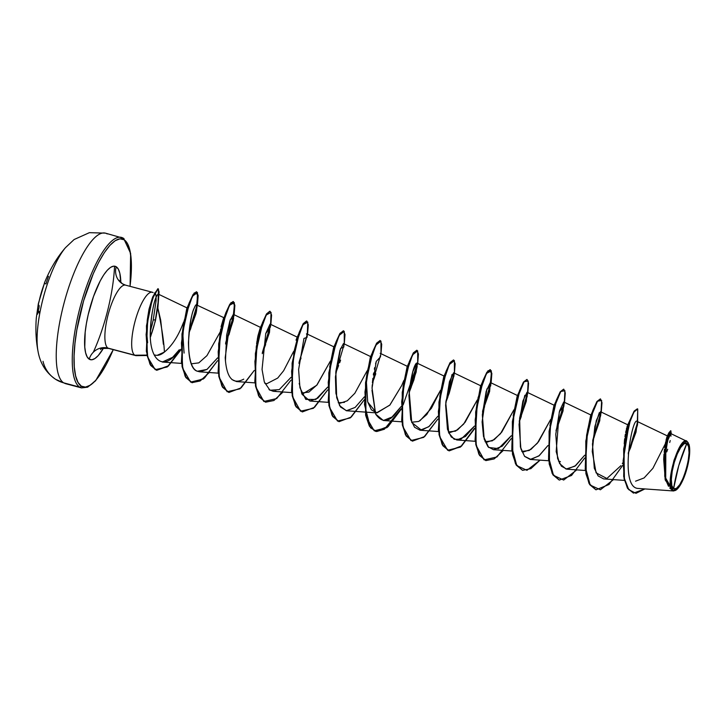 <?xml version="1.0" encoding="UTF-8"?>
<svg xmlns="http://www.w3.org/2000/svg" width="726" height="726" viewBox="0 0 726 726"><rect width="100%" height="100%" fill="white"/><g stroke="black" fill="none" stroke-linecap="round" stroke-linejoin="round"><path stroke-width="1.09" d="M37.434 314.258A91.322 60.449 61.1 0 1 38.914 308.178A124.482 121.532 129.1 0 1 39.059 307.379L39.168 305.655A124.346 11.543 14.9 0 1 38.315 303.767A124.346 11.543 14.9 0 1 38.632 303.178A0.672 0.662 -136.6 0 1 38.705 302.987A0.672 0.662 43.4 0 0 38.632 303.178L39.004 301.789A123.883 121.741 -100.7 0 1 41.282 292.76L41.282 292.769A123.883 121.741 79.3 0 0 39.004 301.78L38.324 304.267M114.526 266.152A77.864 22.034 -75.1 0 1 93.3 352.255A77.864 22.034 104.9 0 0 114.526 266.152M120.452 237.202A77.864 22.034 104.9 0 0 80.622 305.328A77.864 22.034 104.9 0 0 79.697 387.103A1.334 1.28 -57.6 0 0 81.312 386.15L85.45 387.112L90.251 385.216L95.533 380.551L101.086 373.282L106.704 363.699L113.238 349.633A76.529 21.653 -75.1 0 1 81.312 386.15A1.334 1.28 122.4 0 1 79.697 387.103L63.67 382.847A31.145 29.757 122.4 0 1 55.593 379.299A31.145 29.757 122.4 0 1 43.015 361.321M37.961 350.93A62.291 17.624 -75.1 0 1 65.449 247.702C57 257.412 49.958 269.228 44.35 283.131A124.346 9.701 -162.3 0 1 44.595 282.795L44.222 283.948A123.883 121.741 79.3 0 0 41.282 292.76A123.883 121.741 -100.7 0 1 44.222 283.948L44.595 282.795A0.672 0.662 48.4 0 0 44.549 283.013A0.672 0.662 -131.6 0 1 44.595 282.795L44.34 283.703M673.583 488.725L678.737 465.702L686.823 443.459C694.709 447.506 680.997 494.388 673.583 488.725A23.668 6.697 -75.1 0 1 674.3 462.344A23.668 6.697 -75.1 0 1 686.823 443.459A177.97 170.02 -57.6 0 0 678.737 465.702A177.97 170.02 -57.6 0 0 673.583 488.725L676.351 488.435L679.699 484.741L683.13 478.216L686.106 469.84L688.194 460.892L689.056 452.743L688.575 446.617L686.823 443.459L684.055 443.749L680.707 447.443L677.276 453.968L674.3 462.344L672.212 471.292L671.35 479.441L671.831 485.567L673.583 488.725M669.753 488.063L672.294 490.195C669.1 488.426 669.681 478.425 674.037 460.184C680.307 444.475 684.654 438.223 687.077 441.417L670.76 433.567L667.666 440.519L664.735 458.905L665.787 478.842L672.294 490.195C664.517 484.433 679.563 434.829 687.077 441.417L688.339 442.96M688.856 444.094A25.374 7.178 -75.1 0 1 687.268 467.462A25.374 7.178 -75.1 0 1 677.158 489.179A25.374 7.178 -75.1 0 1 673.102 490.359L673.492 490.957L637.737 488.417L673.664 490.976M124.11 239.78A76.529 21.653 -75.1 0 1 130.027 286.325L131.352 269.782L131.116 258.846L129.791 249.989L127.431 243.555L124.11 239.78A1.334 1.28 -57.6 0 0 123.611 238.337A1.334 1.28 122.4 0 1 124.11 239.78L119.971 238.827L115.171 240.714L109.889 245.388L104.335 252.648L98.718 262.231L93.255 273.766L83.608 300.854L76.874 329.776L74.941 343.552L74.07 356.148L74.306 367.084L75.631 375.941L78 382.384L81.312 386.15A76.529 21.653 -75.1 0 1 83.608 300.854A76.529 21.653 -75.1 0 1 124.11 239.78M107.221 233.926A77.864 22.034 104.9 0 0 66.012 296.063A77.864 22.034 104.9 0 0 63.67 382.847L79.697 387.103A77.864 22.034 -75.1 0 1 82.038 300.31A77.864 22.034 -75.1 0 1 123.248 238.173A1.334 1.28 122.4 0 1 123.611 238.337M153.041 292.542L153.122 292.587A32.743 9.266 104.9 0 0 135.789 318.723A32.743 9.266 104.9 0 0 134.8 355.223L146.97 355.096L134.8 355.223L107.992 348.108A32.743 9.266 104.9 0 1 108.383 313.723A32.743 9.266 104.9 0 1 125.135 285.064A32.743 9.266 104.9 0 0 108.383 313.723A32.743 9.266 104.9 0 0 107.992 348.108A15.573 14.874 -57.6 0 0 89.198 359.17A48.315 13.676 -75.1 0 1 90.65 305.319A48.315 13.676 -75.1 0 1 116.224 266.76A15.573 14.874 -57.6 0 0 122.122 283.612A15.573 14.874 -57.6 0 0 122.322 283.739L125.544 285.146L152.351 292.251M183.433 322.653L181.446 327.49C176.826 338.316 171.145 346.52 164.385 352.092L157.125 355.35M124.972 285.055A15.573 14.874 122.4 0 1 122.122 283.612A15.573 14.874 122.4 0 1 116.224 266.76L113.61 266.152L110.579 267.35L107.248 270.299L103.736 274.882L100.188 280.935L93.518 296.453L88.245 314.476L86.394 323.578L85.178 332.281L84.779 347.137L85.614 352.727L87.111 356.793L89.198 359.17L91.812 359.778L94.843 358.58L98.182 355.64L103.391 348.326A48.315 13.676 -75.1 0 1 89.198 359.17A15.573 14.874 122.4 0 1 107.992 348.108L134.8 355.223A32.743 9.266 104.9 0 0 136.497 355.64M150.5 336.928L155.437 320.656L157.742 307.57L160.691 320.166L163.377 344.26M147.632 342.772L146.643 331.964L147.251 320.175L149.021 309.158L152.641 297.134M155.781 298.068A32.743 9.266 -75.1 0 1 156.108 300.637L153.213 319.994L150.427 331.065M672.848 490.513L673.102 490.359A25.374 7.178 -75.1 0 1 673.864 462.072A25.374 7.178 -75.1 0 1 687.295 441.825L689.183 445.21L689.7 451.772L688.774 460.52L686.533 470.112L683.338 479.087L679.663 486.093L676.069 490.05L673.102 490.359L671.223 486.974L670.706 480.412L671.632 471.664L673.864 462.072L677.068 453.097L680.743 446.091L684.337 442.134L687.295 441.825M663.736 458.487L664 454.068M664.163 452.262L664.508 449.194M664.707 447.633L665.098 445.111M665.315 443.831L665.724 441.698M665.987 440.491L666.386 438.813M666.604 437.987L666.922 436.97M665.325 443.786L652.883 468.343L644.089 477.944L635.559 481.184M637.31 408.838L634.261 410.989L627.645 425.091L624.188 443.386M624.369 441.508L624.696 438.722M624.968 436.734L625.358 434.239M625.667 432.542L626.048 430.663M626.338 429.393L626.71 427.913M626.992 426.897L627.318 425.899M587.579 429.901L592.107 412.45L596.754 401.832L600.348 398.901L596.963 401.496L592.833 410.381L585.8 441.063L585.891 473.633L589.657 484.605L595.892 489.769L588.949 483.344L585.229 469.196L587.579 429.901L586.327 439.439L586.672 434.72M560.408 461.591L558.494 461.164M549.9 425.618L553.956 405.816M521.785 451.427L529.2 450.483L537.358 443.241L550.617 419.546L538.51 441.789L530.942 449.403L523.755 451.862L521.958 451.49M513.191 415.907L517.221 396.142M513.908 409.809L501.802 432.061L494.234 439.666L487.055 442.125L485.068 441.689L492.346 440.827L500.45 433.74L513.908 409.809M476.202 410.181L476.338 408.021M481.011 387.33L481.066 386.069L481.029 387.294M478.897 395.416L478.017 397.93M477.191 400.09L465.085 422.332L457.516 429.937L450.338 432.397L448.35 431.952L455.574 431.117L463.669 424.093L477.2 400.071M449.049 450.828L442.107 444.412L438.377 430.273L440.736 390.969L445.546 372.71L443.731 376.803L439.774 396.378L443.813 376.649M411.651 422.223L418.748 421.443L426.788 414.555L440.482 390.334L431.425 408.248L419.955 420.753M403.048 386.713L407.105 366.893M407.64 366.594L407.595 367.864L407.64 366.594M371.839 354.043L376.476 343.425L380.07 340.494L376.694 343.089L372.565 351.974L365.532 382.647L365.614 415.218L369.389 426.198L375.469 431.317L387.838 426.561L401.097 408.756L384.39 429.229L376.676 431.543L370.451 427.75L364.47 404.491L367.311 371.503L372.12 353.253L370.314 357.328L366.149 379.471L367.719 402.022L376.467 412.876L389.771 405.172L401.732 385.47L403.774 380.605L401.732 385.47L389.953 404.963L376.921 412.922L371.385 409.818L367.701 401.959L366.203 378.736M370.932 356.847L370.895 358.081M367.057 370.895L354.832 393.283L347.291 400.797L340.213 403.193L338.216 402.758L344.523 402.349M344.278 343.942L344.251 331.383L339.16 335.376L332.463 354.742L328.243 382.284L329.622 407.567L337.517 421.08L350.286 417.895L364.388 399.654L351.275 417.051L339.069 421.67L332.989 416.552L329.214 405.58L329.123 373.01L336.156 342.327L340.285 333.434L343.516 330.784L339.977 333.361L335.857 342.245L328.814 372.928L328.905 405.498L332.68 416.47L338.915 421.625L331.973 415.199L328.243 401.061L330.602 361.766L335.412 343.507L333.597 347.6L329.64 367.175L333.67 347.445M301.508 393.02L308.922 392.076L317.08 384.834L330.348 361.131L316.717 385.27L303.486 393.456M296.036 340.158L296.97 337.69M283.639 370.723L293.64 351.402L283.639 370.723L277.686 378.083L266.778 383.718L264.799 383.283M255.933 351.529L256.024 350.05M256.214 347.709L256.405 345.757M256.614 343.997L257.068 340.721M257.24 339.677L257.893 336.129M257.966 335.766L260.189 328.088L255.924 351.829M260.797 327.653L260.743 328.914M220.704 328.914L219.207 342.091L220.25 331.673M224.987 315.12L231.068 302.542L234.471 304.348L232.883 319.621L225.659 342.863L233.899 314.258L234.552 305.138L233.073 301.499L229.843 304.158L225.713 313.042L218.68 343.725L218.771 376.295L222.546 387.267L228.781 392.421L221.838 385.996L218.109 371.857L220.468 332.553L225.269 314.313L221.031 327.127M221.212 326.237L223.517 318.287M192.072 382.693L185.13 376.268L181.4 362.129L183.751 322.843L188.56 304.557L186.754 308.659L182.589 330.802L184.086 353.081L182.607 330.484M185.112 317.915L184.213 320.565L185.112 317.915M154.937 355.014C157.796 355.912 160.945 354.941 164.385 352.092C164.076 342.79 161.862 327.943 157.742 307.57L158.622 295.482L158.041 294.048L156.716 295.809C157.288 296.008 153.014 298.404 150.536 327.753L150.445 335.503M181.554 363.408L162.297 362.038L172.67 357.283L179.295 349.732C163.241 374.108 147.913 359.27 150.536 327.753C150.527 322.362 152.868 303.867 156.716 295.809C158.241 293.703 158.867 293.594 158.622 295.482L157.742 307.57L155.437 320.656L150.645 336.574M196.927 305.101C196.147 304.357 195.285 305.292 194.332 307.897C195.657 304.829 196.519 303.904 196.927 305.101L195.684 314.485L188.978 332.798L195.684 314.485C196.428 312.47 196.846 309.34 196.927 305.101L223.989 317.743M194.332 307.897C191.764 312.253 189.795 323.805 188.424 342.563C188.814 359.778 191.809 369.334 197.408 371.24L199.795 371.83L206.946 369.461L217.582 357.873L207.019 369.416L197.408 371.24C184.449 368.037 187.889 320.965 194.332 307.897M243.736 379.144C232.665 385.098 226.485 377.928 225.214 357.637L230.351 319.494L233.636 317.924L233.182 320.774L233.336 314.358L229.906 320.819L226.657 335.004L225.441 360.994M231.948 379.562L236.504 381.567L254.98 382.883M265.662 344.541L262.331 352.972L269.509 332.354L270.054 324.086L265.725 333.579L270.371 327.145M269.01 389.59L273.212 391.296L275.962 391.024M299.039 362.728L307.189 335.412L306.481 333.824M299.185 383.401L302.061 394.3L309.929 401.033L317.788 398.175L327.716 387.076L315.828 399.445L305.809 399.4L299.938 387.757L298.613 369.561L303.949 338.452L307.062 337.381M370.841 356.684L343.471 343.552L339.94 350.322L335.839 371.567L336.683 397.639L340.458 406.959L346.638 410.771L355.141 407.413L364.425 396.804L355.132 407.422L346.356 410.744L339.623 405.662L335.92 393.347L335.43 376.876L340.603 348.362L343.77 347.128M375.877 362.691L375.569 363.889M374.689 367.592L374.353 369.207M373.663 372.937L373.345 374.952M372.874 378.355L372.52 381.658M372.256 384.807L372.066 388.219M371.993 390.325L375.623 414.065L383.355 420.499L392.013 417.023L401.142 406.542L394.808 414.482C387.911 422.568 381.513 422.432 375.623 414.065L372.066 388.12L376.231 361.439L380.488 356.865M417.214 366.467L413.847 380.07L409.183 391.913L416.198 371.975L416.896 363.027L412.749 371.866L408.91 395.343L410.744 419.583L414.546 427.251L420.064 430.237L428.73 426.761L437.851 416.279L429.193 426.371L421.516 430.2L411.751 422.487L409.21 391.577C411.206 376.25 413.502 366.884 416.098 363.481L416.334 363.218M480.975 385.887L453.614 372.765L449.467 381.604L445.628 405.081L447.461 429.32L451.263 436.988L456.781 439.974L465.439 436.489L474.568 426.017L460.992 439.212L454.204 439.303L448.777 432.968L445.773 403.03L451.999 374.543L453.913 376.331M482.599 411.388L489.623 391.45L490.322 382.493L486.175 391.341L482.336 414.818L484.169 439.048L487.972 446.726L493.489 449.703L502.156 446.227L511.276 435.754L498.426 448.623L488.68 447.47L483.498 436.444L482.109 421.879L486.883 388.991L490.622 386.069L490.794 384.716L490.649 385.551M519.317 421.116L526.332 401.179L527.031 392.231L522.883 401.079L519.054 424.547L520.887 448.786L524.689 456.454L530.207 459.44L538.864 455.964L547.985 445.492L539.3 455.601L530.969 459.458L524.544 456.291L520.397 446.971L519.625 418.167L524.834 395.307L527.339 395.797L519.317 421.107M556.025 430.863L563.049 410.916L563.748 401.968L559.601 410.807L555.762 434.284L557.595 458.523L561.398 466.192L566.915 469.178L575.582 465.693L584.702 455.22L574.919 466.192L566.062 469.06L559.601 463.542L556.18 451.617L559.265 412.014L564.048 405.535L556.025 430.854M620.939 465.656L606.891 478.488L596.091 472.871L592.244 451.454L594.857 426.48L599.322 412.631L600.756 415.272L592.734 440.582L599.758 420.653L600.456 411.696L596.309 420.545L592.47 444.022L594.304 468.252L598.106 475.92L603.624 478.906L624.469 480.394M637.628 423.803L637.727 408.983L634.297 411.479L630.359 420.1L623.943 449.095L624.405 478.824L627.99 488.589L633.553 493.099L644.906 488.925L635.994 493.335L628.743 489.66L624.269 478.153L623.108 460.901L629.124 423.803L633.925 412.078L637.727 408.983L637.473 424.991L630.567 447.788L628.308 452.761L636.04 432.097L637.346 421.606C632.691 414.192 618.942 486.783 637.737 488.417L638.245 488.453M663.736 458.496L667.258 436.108L668.927 432.705L663.764 458.079L665.17 479.686L672.82 490.486L665.297 480.149L663.682 459.313L666.831 438.867L670.842 430.745L667.239 438.549L664.063 458.269L665.27 478.942L672.775 490.477L664.753 476.438L664.635 452.162L668.982 433.358L671.269 433.812L670.842 430.745M630.395 419.084L624.469 442.878L623.698 476.537L627.337 487.936L633.408 493.063L627.691 488.507L624.097 478.743L623.643 449.013L630.05 420.018L633.989 411.397L637.464 408.865M670.679 430.745L668.927 432.705M666.749 451.917L667.693 449.24M669.726 442.488L670.207 440.546M670.978 436.163L670.751 433.567M670.624 433.549L668.419 437.969L665.824 449.312L665.706 478.479M666.604 481.882L668.51 486.284M628.217 453.85L637.537 424.283L637.727 408.983L637.346 421.606C632.691 414.192 618.942 486.783 637.737 488.417M134.8 355.223A32.743 9.266 -75.1 0 1 135.19 320.828A32.743 9.266 -75.1 0 1 151.943 292.179M116.224 266.76A48.315 13.676 -75.1 0 1 120.815 282.586L119.808 273.203L118.32 269.137L116.224 266.76M155.6 319.867L158.622 298.84L155.418 319.821L153.213 319.994L156.108 300.637C156.163 295.99 155.909 293.74 155.337 293.894M152.759 296.807L147.251 320.139L152.759 296.807L157.896 288.694M181.446 327.49L183.732 321.863M191.374 363.817L198.797 362.873L206.946 355.631L220.214 331.927M221.04 329.758L221.929 327.217M224.035 319.186L224.08 317.924M260.752 328.905L260.18 328.125L266.342 314.222L269.936 311.291M408.538 363.817L413.185 353.163L416.788 350.231L413.403 352.818L409.282 361.702L402.24 392.385L402.331 424.955L406.097 435.936L412.332 441.09L405.398 434.665L401.669 420.535L404.019 381.25L408.838 362.973L407.023 367.066L402.767 390.76M440.736 390.969L439.484 400.498M478.017 397.893L478.915 395.352M481.973 383.246L488.053 370.677L491.457 372.492L489.868 387.766L482.636 411.007L490.885 382.402L491.538 373.282L490.059 369.643L486.828 372.293L482.699 381.177L475.666 411.86L475.757 444.43L479.523 455.402L485.758 460.565L478.815 454.14L475.094 439.992L477.445 400.698L482.255 382.457L480.449 386.531L476.192 410.235M518.673 393.02L523.319 382.366L526.922 379.435L523.546 382.021L519.417 390.906L512.375 421.579L512.465 454.158L516.231 465.139L522.466 470.294L515.533 463.869L511.803 449.739L514.153 410.453L518.972 392.176L517.157 396.269L513.2 415.844M555.39 402.748L560.036 392.104L563.63 389.163L560.254 391.759L556.125 400.652L549.083 431.335L549.183 463.905L552.949 474.877L559.192 480.031L552.241 473.615L548.52 459.476L550.871 420.182L555.68 401.905L553.874 405.997L549.909 425.581M592.107 412.45L590.583 415.735L586.617 435.31M637.555 422.396L628.525 452.307L637.555 422.396M600.847 412.658L592.77 440.21L600.847 412.658M564.138 402.921L556.062 430.482L564.138 402.921M527.421 393.193L519.353 420.735L527.421 393.193M445.256 373.536L449.902 362.9L453.496 359.96L450.111 362.555L445.991 371.449L438.949 402.131L439.039 434.702L442.815 445.673L448.904 450.792L461.273 446.027L474.523 428.231M453.995 373.718L445.927 401.278L453.995 373.718M417.287 363.989L403.139 404.954L417.287 363.989M335.122 344.333L339.768 333.697L343.362 330.757M302.207 411.896L295.264 405.471L291.534 391.332L293.885 352.046L298.404 334.622L303.051 323.959L306.499 320.974L303.268 323.615L299.148 332.499L292.106 363.181L292.197 395.752L295.963 406.732L302.207 411.896M307.152 334.786L299.076 362.338L307.152 334.786M283.086 392.004L273.893 400.516L265.634 402.195L259.554 397.077L255.788 386.096L255.697 353.526L262.739 322.843L266.859 313.968L269.791 311.236L266.56 313.886L262.431 322.761L255.389 353.444L255.479 386.014L259.246 396.995L265.489 402.159L258.547 395.724L254.817 381.586L257.176 342.3L261.705 324.849M270.435 325.048L262.367 352.6L270.435 325.048M188.27 305.419L194.296 292.868L197.735 294.438L196.229 309.412L189.032 332.227L197.236 304.203L197.835 295.319L196.365 291.77L193.134 294.411L189.005 303.296L181.972 333.978L182.063 366.557L185.829 377.538L191.918 382.647L200.149 380.978L209.306 372.511M156.625 370.242L149.983 364.234L146.343 351.239L147.877 315.901M622.772 465.239L609.014 484.505L596.046 489.805L589.966 484.687L586.191 473.715L586.109 441.145L593.142 410.462L597.271 401.578L600.502 398.928L601.981 402.676L601.264 412.059L592.67 441.308M584.657 458.061L571.543 475.457L559.347 480.077L553.257 474.958L549.482 463.987L549.391 431.416L556.434 400.734L560.554 391.84L563.784 389.19L565.273 392.947L564.547 402.349M527.484 394.599L528.21 380.996L524.081 381.749L517.774 396.922L512.701 421.534L511.866 447.325L516.785 465.611L526.958 470.321L540.071 460.139L530.878 468.66L522.62 470.339L516.54 465.221L512.774 454.24L512.683 421.661L519.725 390.987L523.845 382.103L527.076 379.462L528.564 383.219L527.838 392.612M503.354 450.41L494.17 458.923L485.912 460.602L479.832 455.483L476.056 444.512L475.966 411.932L483.008 381.259L487.137 372.374L490.368 369.725L491.847 373.473L491.13 382.856L482.536 412.096L484.614 406.696M454.412 373.146L454.385 360.586L449.294 364.579L442.597 383.945L438.377 411.488L439.756 436.771L447.652 450.274L460.42 447.098L474.523 428.857L461.409 446.254L449.203 450.873L443.123 445.755L439.348 434.783L439.257 402.213L446.29 371.53L450.419 362.637L453.65 359.987L455.138 363.735L454.422 373.119L445.828 402.367L447.906 396.968M417.704 363.408L417.677 350.849L412.577 354.842L405.879 374.217L401.669 401.75L403.048 427.033L410.943 440.546L423.712 437.361L437.805 419.129L424.692 436.526L412.486 441.136L406.406 436.017L402.64 425.037L402.549 392.467L409.591 361.784L413.711 352.9L416.942 350.259L418.43 354.007L417.704 363.39L409.119 392.63L411.188 387.23M380.987 353.68L380.959 341.12L375.868 345.113L369.171 364.479L364.96 392.013L366.331 417.305L374.226 430.808L386.994 427.632L401.097 409.391L387.983 426.788L375.778 431.398L369.688 426.28L365.922 415.299L365.831 382.729L372.874 352.056L377.003 343.171L380.233 340.521L381.713 344.269L380.996 353.653L372.402 382.901L374.48 377.493M343.516 330.784L345.004 334.532L344.278 343.915L335.693 373.164L337.772 367.764M307.216 336.183L307.779 322.108L302.923 324.767L296.126 343.489L291.625 371.158L292.741 397.058L300.537 411.197L313.396 408.302L327.671 389.926L314.558 407.322L302.352 411.932L296.272 406.814L292.496 395.833L292.415 363.263L299.448 332.581L303.577 323.696L306.808 321.055L308.296 324.812L307.57 334.205M270.09 311.318L271.578 315.066L270.862 324.449L262.267 353.689L264.346 348.289M233.79 316.727L234.353 302.642L229.507 305.292L222.71 324.014L218.199 351.683L219.316 377.593L227.111 391.731L239.979 388.827L254.254 370.451L241.141 387.847L228.935 392.467L222.846 387.348L219.08 376.377L218.989 343.806L226.022 313.124L230.151 304.23L233.382 301.58L234.87 305.328L234.144 314.712L225.559 343.952L227.628 338.561M196.991 307.534L197.463 292.551L192.435 296.208L185.711 315.42L181.418 342.99L182.734 368.436L190.602 382.103L203.398 378.99L217.537 360.722L204.423 378.119L192.218 382.729L186.137 377.611L182.362 366.639L182.271 334.06L189.314 303.377L193.443 294.493L196.673 291.852L198.153 295.509L197.49 304.657L190.484 329.386M180.838 349.923L168.287 366.131L156.78 370.278L150.963 365.496L147.314 355.377L146.77 325.938L152.396 298.813L158.05 288.712L159.076 291.879L157.878 308.005L158.486 289.066L154.638 293.023L149.347 310.084L146.107 334.45L147.723 357.192L155.201 369.67L167.279 366.957L180.838 349.923M158.05 288.712L152.088 298.731L146.461 325.856L147.015 355.295L150.663 365.414L156.471 370.196L168.151 365.904L180.847 349.297M622.763 462.87L622.318 463.578M454.086 374.97L449.212 393.229L445.891 401.65M375.796 373.745L372.465 382.185M340.585 360.132L339.686 362.746M338.661 365.514L336.873 369.915M291.008 377.339L279.31 389.599L269.963 390.261L264.318 381.985L262.05 369.452L265.725 333.579M233.182 320.774L226.739 340.712M189.695 331.201L197.018 307.189M228.944 334.822L233.636 317.924M270.508 326.464L271.061 312.38L266.215 315.03L259.418 333.742L254.917 361.412L256.033 387.321L263.828 401.469L276.688 398.565L290.963 380.188M298.976 363.427L301.054 358.027M490.776 384.871L491.339 370.786L486.493 373.436L479.686 392.149L475.185 419.819L476.301 445.728L484.097 459.876L496.956 456.972L511.231 438.595M519.253 421.824L521.322 416.434M520.424 418.593L527.339 395.797M557.141 428.322L564.048 405.535M564.202 404.328L564.928 390.724L560.799 391.486L554.482 406.66L549.41 431.271L548.575 457.062L553.493 475.339L563.675 480.049L576.78 469.876M593.85 438.059L600.756 415.272M600.91 414.074L601.636 400.462L597.507 401.215L591.2 416.388L586.127 441L585.283 466.791L590.202 485.077L600.384 489.787L613.497 479.614M630.567 447.788L637.473 424.991M155.418 319.821A31.127 8.803 -75.1 0 1 150.482 336.574A31.127 8.803 104.9 0 0 155.418 319.821L153.213 319.994L151.906 325.656M62.173 252.049A62.291 17.624 104.9 0 0 37.335 346.093M55.593 379.299A31.145 29.757 -57.6 0 0 63.67 382.847A77.864 22.034 -75.1 0 1 64.596 301.081A77.864 22.034 -75.1 0 1 104.417 232.946M45.883 283.957L45.983 283.712A124.482 121.532 129.1 0 1 46.292 282.959A91.322 67.836 144.2 0 1 48.524 276.343M38.968 313.006L38.959 311.245M45.012 283.666L44.567 282.949L44.213 283.957M44.222 283.957L38.315 303.767L36.3 318.052C35.42 329.822 35.991 340.875 38.006 351.202C40.111 363.363 46.01 372.747 55.693 379.362L65.485 383.646L81.521 387.902L87.592 387.194L95.614 380.751L113.301 349.651M130.09 286.343L130.644 253.428L123.592 238.328L105.397 233.128L89.398 232.665L74.116 239.526L65.449 247.693M147.051 355.495L136.306 355.649M135.571 355.558L108.755 348.444C103.083 348.289 100.351 348.643 100.578 349.515M667.403 435.936L637.129 421.416M627.854 424.846L600.456 411.696M585.392 470.493L566.915 469.178M591.109 415.09L563.748 401.968M548.674 460.756L530.207 459.44M554.392 405.353L527.031 392.231M511.966 451.018L493.489 449.703M517.683 395.625L490.322 382.493M475.249 441.29L456.781 439.974M438.54 431.553L420.064 430.237M444.258 376.15L416.896 363.027M401.832 421.815L383.355 420.499M407.549 366.421L380.179 353.29M376.921 412.922L346.638 410.771M328.406 402.349L309.929 401.033M334.123 346.946L306.753 333.824M291.698 392.612L273.212 391.296M297.406 337.209L270.054 324.086M260.698 327.48L233.336 314.358M218.272 373.146L199.795 371.83M187.281 308.015L158.204 294.066M637.991 488.435L673.619 490.967M663.718 458.85L663.764 458.079M118.964 280.163L122.322 283.739M182.589 330.802L183.751 322.843M219.297 340.539L220.468 332.553M256.015 350.268L257.176 342.3M296.889 337.862L298.404 334.622M366.149 379.471L367.311 371.503M402.857 389.209L404.019 381.25M476.283 408.674L477.445 400.698M410.29 389.39L412.504 383.482M380.66 355.522L380.515 356.348M343.952 345.767L343.788 346.656M307.062 337.39L307.08 336.9M44.259 283.839L44.35 283.131"/></g></svg>
